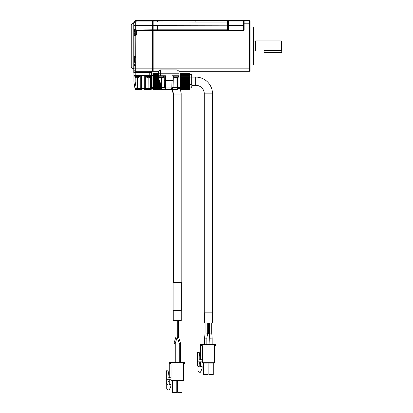 <?xml version="1.0" encoding="UTF-8"?>
<svg xmlns="http://www.w3.org/2000/svg" width="413" height="413" viewBox="0 0 413 413"><rect width="100%" height="100%" fill="white"/><g stroke="black" fill="none" stroke-linecap="round" stroke-linejoin="round"><path stroke-width="0.62" d="M179.015 71.315L249.442 71.315L249.442 23.815L244.119 23.815L244.119 29.948A0.635 0.635 0 0 1 243.484 30.583L228.446 30.583L227.114 29.189L227.114 22.044L195.86 22.044L195.86 20.65L228.374 20.65L228.41 21.032L243.737 21.032L243.484 30.201L228.446 30.201L228.177 30.087L228.177 25.198L157.353 25.312L157.353 29.189L227.114 29.189L153.171 29.189L153.171 30.454L157.353 30.454L157.353 29.189L153.171 29.189L153.171 20.655L157.353 20.65L153.171 20.655M158.494 71.315L153.171 71.315L153.171 30.454L152.412 30.454L152.412 71.315L135.696 71.315A1.9 1.9 0 0 1 133.797 69.415A1.9 1.9 0 0 0 135.696 71.315L135.696 68.15L250.071 68.15L250.071 21.285L249.442 20.65L157.353 20.65L157.353 21.915L152.412 21.915L152.412 25.327L157.353 25.327M158.494 71.222L160.394 69.869L177.115 69.869L179.015 71.222L179.015 73.215L158.494 73.215L158.494 71.222M152.412 20.779L153.171 20.779L152.412 20.779L152.412 21.915L152.412 20.779M152.412 29.313L153.171 29.313M152.412 71.191L153.171 71.191M133.972 21.744A1.9 1.9 0 0 1 135.696 20.65L135.696 20.65C134.535 20.758 133.9 21.393 133.797 22.55L133.797 25.312L152.412 25.327L152.412 30.454L136.326 30.454L136.326 34.898A0.506 0.506 0 0 1 135.82 35.404L135.696 68.15L133.797 68.15L133.797 69.415L133.797 68.527M135.82 20.712L152.412 20.65L135.696 20.65L135.696 21.915L152.412 21.915M134.049 30.97L134.049 32.157L133.797 30.97L135.696 29.277L136.073 29.39L136.073 34.898L133.797 35.404L133.797 25.312L133.797 30.97C133.864 29.829 134.499 29.178 135.696 29.034L152.412 29.189M135.696 62.874C134.468 62.884 133.833 63.23 133.797 63.912L134.426 64.33L134.426 65.677M135.696 20.712L136.326 20.65L136.073 21.915L136.326 20.65M133.797 22.55L135.696 21.915L135.696 29.277M136.326 34.898L135.696 35.028L135.696 29.581L136.326 29.137M136.073 29.442L136.073 30.454M135.82 35.404L133.797 35.404L133.797 68.15M133.797 70.613L134.173 71.315M133.797 62.766L135.696 62.766M134.049 56.813L135.696 56.813L133.797 56.56L134.049 62.513M136.073 21.915L135.82 20.65M135.82 35.028L134.049 35.151L134.049 32.157L134.328 32.157M136.073 29.581L136.073 31.305M134.049 35.151L134.049 68.15M132.041 68.109L132.041 23.856L131.262 25.028L131.262 66.937L132.041 68.109L133.797 68.837M134.328 57.872L134.328 61.454L134.927 61.878L134.927 57.448L134.328 57.872M134.179 31.161A5.844 5.844 0 0 1 134.323 30.583A5.844 5.844 0 0 0 134.179 31.161L134.328 34.098L134.927 34.522L134.927 30.087L134.328 30.567M134.328 34.042L134.323 34.021A5.844 5.844 -107.1 0 1 134.179 33.443A5.844 5.844 0 0 0 134.323 34.021M134.323 59.219L134.179 58.522A5.844 5.844 -72.9 0 1 134.323 57.944A5.844 5.844 0 0 0 134.179 58.522M134.179 60.804A5.844 5.844 0 0 0 134.323 61.382A5.844 5.844 0 0 1 134.179 60.804L134.323 60.107M134.328 32.746L134.179 33.443M227.114 29.189A0.382 0.382 0 0 1 227.382 29.297L227.382 22.044L227.114 22.044L227.909 20.681L249.442 20.65L249.442 23.815L250.071 23.815M195.86 20.65L157.353 20.65L195.86 20.65M227.382 29.297L228.177 30.087L227.909 30.273M249.442 71.315L250.071 70.685L249.442 71.315L228.374 71.315M250.071 70.685L250.071 68.15M243.737 21.032A0.382 0.382 0 0 1 244.119 20.65L244.119 23.815L243.737 23.815L243.737 21.032A0.382 0.382 0 0 1 244.119 20.65M228.446 20.65L228.446 25.203L228.177 25.198L228.177 21.053A0.382 0.263 -102.5 0 0 227.909 20.681M227.382 22.044L228.41 21.032M250.071 64.98L253.494 64.98L253.494 26.984L250.071 26.984M253.494 64.98L253.871 64.604L253.871 27.361L253.494 26.984M253.871 40.918L254 50.923L255.394 51.052L255.394 40.918L281.361 40.918L281.361 50.618L264.005 50.618C261.419 51.093 261.419 51.093 264.005 50.618L264.067 52.441L281.738 52.415L281.738 41.295L281.361 40.918M281.676 50.334L281.361 50.618M264.067 50.618L264.067 52.57L281.676 52.441M281.738 50.267L281.738 52.415L281.738 50.267M151.783 72.585L151.783 71.315L151.783 72.585L133.797 72.585L133.797 69.415M161.535 89.43L160.29 88.965L161.535 89.43L160.894 87.561L159.645 87.721L161.524 89.43L171.261 89.43L173.068 87.928L173.315 75.749L173.233 80.452L171.968 80.561L165.546 80.561L165.458 75.749L158.623 75.749L158.623 80.561L158.623 75.749M176.986 73.215L176.986 75.749L172.045 75.749L171.839 87.804L171.261 89.43L175.959 89.43L175.959 87.561L171.839 87.804M176.986 75.749L178.886 75.749L178.886 87.53A1.9 1.9 0 0 1 178.509 88.671L179.268 88.795A0.382 0.382 0 0 0 179.645 88.418L179.521 87.329L179.268 88.671M178.886 73.215L178.886 75.749M178.886 77.515L178.886 74.985L180.28 74.99M178.886 81.196L178.886 87.329L179.521 87.329M164.193 75.749L164.276 80.452L165.541 80.561L164.276 80.452L164.193 75.749L164.286 80.468M178.318 88.883L176.986 89.43L178.318 88.883L178.886 87.561L177.621 87.561L176.986 89.43C178.106 89.342 178.736 88.723 178.886 87.561A1.9 1.9 -89.5 0 0 178.886 87.53L175.959 87.561L176.134 77.494M178.401 88.795L179.268 88.795L178.509 88.671M159.888 77.577L159.888 80.494L158.623 80.561M163.878 75.749L163.878 76.131L158.809 76.131L158.809 75.749M164.276 80.452L164.441 87.928L166.248 89.43L165.68 87.928A1.265 0.258 168.1 0 1 164.441 87.928M161.55 89.43L161.55 87.561L163.553 87.577M173.068 87.928A1.265 0.258 -168.1 0 1 171.829 87.928L165.68 87.928L165.659 87.551A1.265 0.263 179 0 1 164.395 87.303M173.114 87.303L173.315 75.749L173.114 87.303A1.265 0.263 -179 0 1 171.844 87.551M165.665 87.804L164.4 87.561M173.63 75.749L173.63 76.131L178.695 76.131L178.695 75.749M177.131 89.425L175.959 89.43M171.261 89.43L166.248 89.43M160.156 88.841L159.661 87.824M160.91 87.799L159.655 87.799M133.92 72.585L133.92 82.084L135.01 88.625A1.265 1.265 0 0 0 136.259 89.683L141.329 89.683L136.259 89.683L136.259 88.418L135.01 88.625M151.654 72.585L151.654 75.496L133.92 75.496M151.654 88.418A1.265 1.265 -90 0 1 151.519 88.986A1.265 1.265 0 0 1 150.389 89.683A1.265 1.265 0 0 0 151.654 88.418L151.654 75.496L151.654 88.418L150.389 88.418L150.389 77.195M152.289 87.262L151.654 87.262L151.654 75.429L152.918 75.434L152.918 87.339L152.289 87.262L152.289 88.604A0.382 0.382 -90 0 1 151.907 88.986L151.519 88.986M135.185 77.195L135.185 81.981L133.92 82.084M159.129 76.131L159.129 76.895L163.558 76.895A0.635 0.635 0 0 1 163.135 77.494L163.063 77.499A5.844 5.844 -14.2 0 1 162.485 77.649L161.798 77.67M173.945 76.131L173.945 76.895L178.38 76.895A0.635 0.635 0 0 1 177.957 77.494L177.884 77.499A5.844 5.844 -14.2 0 1 177.306 77.649L176.619 77.67M180.28 89.136L180.28 89.404L189.402 89.404L189.402 73.209L180.28 73.22L180.28 89.136L189.402 89.136M180.28 88.749L189.402 88.743L180.28 88.749M180.28 88.108L189.402 88.108L180.28 88.108M180.28 73.018L189.402 73.018M137.426 77.241L137.483 89.683M145.335 75.496L145.335 88.418L144.245 88.418L144.245 75.496M148.148 77.241L148.091 89.683L150.389 89.683L150.389 88.418L145.335 88.418A1.265 1.089 90 0 1 144.245 89.683L148.091 89.683M148.489 89.683L144.245 89.683L144.245 88.418L140.239 88.418A1.265 1.089 90 0 0 141.329 89.683L141.329 75.496M140.126 75.496L140.126 75.878L134.049 75.878L134.049 75.496M151.53 75.496L151.53 75.878L145.448 75.878L145.448 75.496M162.485 77.649A5.844 5.844 164.4 0 0 163.063 77.499L159.552 77.494L159.129 76.895M173.945 76.895L174.446 77.499A5.844 5.844 0 0 0 175.024 77.649A5.844 5.844 0 0 1 174.446 77.499L177.884 77.499A5.844 5.844 -12.9 0 1 177.306 77.649M152.918 88.852L152.918 89.373L160.925 89.327M159.816 88.341L152.918 88.279L152.918 88.934L160.192 88.878M158.623 74.552L152.918 74.474L152.918 88.299L159.764 88.222M158.623 73.896L152.918 73.896L152.918 74.495L158.623 74.433M152.918 73.922L152.918 73.4L158.623 73.447M152.918 73.209L158.494 73.209L152.918 73.209M152.918 73.4L158.623 73.4L152.918 73.643M158.623 73.839L152.918 73.963M152.918 74.474L158.623 74.474L152.918 74.495M152.918 88.279L159.8 88.299L152.918 88.299M152.918 88.81L160.254 88.934M152.918 89.131L161.039 89.363M152.918 89.254L152.918 89.59L162.041 89.43M152.918 89.162L152.918 89.564L162.041 89.564M160.9 77.499L160.203 77.649A5.844 5.844 14.2 0 1 159.624 77.499A5.844 5.844 11.8 0 0 160.203 77.649M175.721 77.499L175.024 77.649M134.87 75.878L134.87 76.642L139.305 76.642A0.635 0.635 0 0 1 138.882 77.241L138.804 77.246A5.844 5.844 165.8 0 1 138.226 77.396L137.539 77.417M146.269 75.878L146.269 76.642L150.704 76.642A0.635 0.635 0 0 1 150.28 77.241L150.208 77.246A5.844 5.844 165.8 0 1 149.625 77.396L148.943 77.417M189.402 77.881L191.931 77.943L191.678 74.355L180.28 74.361M189.402 88.036L191.931 87.783L191.931 84.448L191.678 88.036M189.402 84.51L191.678 84.51L191.678 74.355M138.226 77.396A5.844 5.844 0 0 0 138.804 77.246L135.294 77.241L134.87 76.642M149.625 77.396A5.844 5.844 0 0 0 150.208 77.246L146.692 77.241L146.269 76.642M191.931 77.943L191.931 84.448M135.949 77.396A5.844 5.844 12.4 0 1 135.366 77.246A5.844 5.844 -166.8 0 0 135.949 77.396L136.646 77.241M147.348 77.396A5.844 5.844 0 0 1 146.77 77.246A5.844 5.844 0 0 0 147.348 77.396L148.045 77.241M212.514 93.865A16.783 16.783 0 0 0 195.731 77.081L195.731 85.31A8.549 8.549 0 0 1 204.285 93.865L212.514 93.865L212.514 312.827L204.285 312.827L204.285 93.865M171.989 89.43A8.74 8.74 -90 0 1 173.315 94.05L171.989 89.43M180.28 88.702L179.774 87.401A16.592 16.592 -90 0 1 180.28 88.702L189.402 88.687M181.168 282.533L181.168 94.05L180.502 89.404A16.592 16.592 -90 0 1 181.168 94.05L173.315 94.05L173.315 282.533M181.359 282.533L173.124 282.533L173.124 310.395L181.359 310.395L181.359 282.533M212.39 312.827L212.39 322.956L204.409 322.956L204.409 312.827M209.556 333.487L208.55 333.265L208.55 322.956M209.819 336.75L208.55 333.265M207.243 333.487L208.25 333.265L206.98 336.75M181.23 310.395L181.23 320.529L173.248 320.529L173.248 310.395M212.014 336.259L212.07 336.9M204.729 336.9L204.786 336.259M207.3 322.956L207.3 333.141L206.856 338.185L204.626 338.087L205.07 333.043L207.3 333.141L205.07 333.043L205.07 322.956M212.174 344.499L212.174 338.087L209.943 338.185L212.174 338.087L211.73 333.043L209.499 333.141L209.499 322.956M206.856 338.185L206.856 344.499M177.874 337.173C178.602 336.962 178.617 336.843 177.92 336.817L177.874 336.822C177.146 337.034 177.131 337.153 177.827 337.178M177.254 337.101L179.242 343.425L177.254 337.091L177.254 320.529L177.254 337.101L179.242 343.425L179.242 362.33L179.242 343.42L179.242 362.33M179.242 343.42L180.481 343.229L178.493 336.894L178.493 320.529M175.984 320.529L175.984 336.91L175.984 320.529M177.229 320.529L177.229 337.091L175.984 336.91L173.997 343.234L173.997 362.33M215.916 344.499L215.916 345.129L215.916 344.499L200.465 344.499L200.465 359.062A0.635 0.635 0 0 0 201.095 359.697L202.287 359.697L202.287 345.764M200.971 345.764L200.971 344.499L200.971 345.764L202.871 345.764L202.871 362.738L214.652 362.738L214.652 345.764L214.017 345.129L214.017 362.738M177.229 337.091L175.241 343.425L173.997 343.244M202.236 359.697L202.236 362.738A0.888 0.888 0 0 0 201.348 361.85L197.93 361.85L197.93 353.616L197.295 353.616L197.295 352.351L199.195 352.351L199.195 359.315A0.635 0.635 0 0 0 199.83 359.95L201.606 359.95A0.635 0.635 0 0 0 202.112 359.697L201.095 359.697M215.281 345.764A0.635 0.635 0 0 0 215.916 345.129L215.281 345.129L215.281 345.764L214.652 345.764M200.465 344.499L200.465 359.062M180.481 343.244L180.481 362.33M175.241 343.42L175.241 362.33M199.195 363.75L200.465 363.75L200.465 361.85L201.348 361.85A0.888 0.888 0 0 1 202.236 362.738L202.871 362.738M202.112 359.697A0.635 0.635 0 0 1 201.606 359.95M197.93 361.85L197.93 366.476L199.195 366.476L199.195 362.485L199.83 361.85M197.295 353.616L197.295 365.376L197.93 366.476L197.93 370.972L199.195 372.237L200.465 372.237L202.112 368.375L202.112 366.476L200.465 366.62L200.465 363.75M203.258 362.738L203.635 363.115L203.635 374.519L208.007 374.519L208.007 363.115L203.635 363.115M208.384 362.738L208.007 363.115M208.503 362.738L208.88 363.115L208.88 374.519L213.253 374.519L213.253 363.115L208.88 363.115M213.629 362.738L213.253 363.115M199.195 352.351L200.465 359.95M171.034 380.564L171.034 363.595L171.034 380.569L183.449 380.569L183.449 363.595L184.714 363.595L184.714 362.33L169.263 362.33L169.263 376.899A0.635 0.635 -90 0 0 169.893 377.528A0.635 0.635 -90 0 1 169.263 376.899L169.263 362.33M169.769 362.33L169.769 363.595L169.769 362.33M171.034 377.528L170.905 377.528A0.635 0.635 -90 0 1 170.399 377.781L167.993 377.781L167.993 370.182L169.263 377.781L170.399 377.781A0.635 0.635 -90 0 0 170.905 377.528M171.034 363.595L169.769 363.595M170.146 379.681A0.888 0.888 90 0 1 171.034 380.569A0.888 0.888 90 0 0 170.146 379.681L166.728 379.681L166.728 371.452L166.093 371.452L166.093 370.182L167.993 370.182M172.433 380.569L172.433 392.35L172.433 380.569L172.433 392.35L176.805 392.35L176.805 380.569M182.045 380.569L182.045 392.35L177.678 392.35L177.678 380.569M166.728 379.681L166.728 384.307L167.993 384.307L167.993 379.681M166.093 371.452L166.093 383.207L166.728 384.307L166.728 388.803L167.993 390.068L169.263 390.068L170.905 386.207L170.905 384.307L169.263 384.307L169.263 381.581L167.993 381.581M166.728 384.307L166.728 371.452M169.263 379.681L169.263 381.581M195.86 22.044L157.353 21.915M135.696 56.56L133.797 56.56M135.696 20.65L133.988 21.713M135.82 21.915L135.696 20.903M135.82 29.581L135.82 29.034M134.323 30.583L134.323 31.858M228.446 25.203L228.446 30.583L157.353 30.454M243.737 29.948L244.119 29.948M228.177 25.389L243.484 25.389L243.484 30.583M243.737 25.389L243.484 20.65M255.265 50.923L255.394 40.918M177.115 69.869L177.115 73.215M160.394 69.869L160.394 73.215M160.523 73.215L160.523 75.749M135.696 72.585L135.696 71.315M149.883 71.315L149.883 72.585M165.659 87.551L165.546 80.561M177.621 77.577L177.621 87.551M159.888 80.494L160.894 87.561L161.55 87.561L161.375 77.494M135.82 72.585L135.82 75.496M149.754 72.585L149.754 75.496M135.185 81.981L136.259 88.418L140.239 88.418L140.239 75.496M180.28 89.172L189.402 89.172L180.28 89.182M180.28 88.15L189.402 88.15M180.28 88.031L189.402 88.031M180.28 87.448L189.402 87.448M180.28 87.37L189.402 87.37M180.28 87.288L189.402 87.288M180.28 87.189L189.402 87.189M180.28 86.575L189.402 86.575M180.28 86.482L189.402 86.482M180.28 86.296L189.402 86.296M180.28 86.183L189.402 86.183M180.28 85.553L189.402 85.553M180.28 85.45L189.402 85.45M180.28 85.166L189.402 85.166M180.28 85.042L189.402 85.042M180.28 84.417L189.402 84.417M180.28 84.298L189.402 84.298M180.28 83.932L189.402 83.932M180.28 83.793L189.402 83.793M180.28 83.189L189.402 83.189M180.28 83.065L189.402 83.065M180.28 82.621L189.402 82.621M180.28 82.476L189.402 82.476M180.28 81.908L189.402 81.908M180.28 81.784L189.402 81.784M180.28 81.268L189.402 81.268M180.28 81.124L189.402 81.124M180.28 80.612L189.402 80.612M180.28 80.483L189.402 80.483M180.28 79.916L189.402 79.916M180.28 79.771L189.402 79.771M180.28 79.327L189.402 79.327M180.28 79.203L189.402 79.203M180.28 78.599L189.402 78.599M180.28 78.46L189.402 78.46M180.28 78.093L189.402 78.093M180.28 77.974L189.402 77.974M180.28 77.355L189.402 77.355M180.28 77.226L189.402 77.226M180.28 76.947L189.402 76.947M180.28 76.839L189.402 76.839M180.28 76.209L189.402 76.209M180.28 76.095L189.402 76.095M180.28 75.915L189.402 75.915M180.28 75.816L189.402 75.816M180.28 75.207L189.402 75.207M180.28 75.104L189.402 75.104M180.28 75.027L189.402 75.027M180.28 74.944L189.402 74.944M180.28 74.283L189.402 74.283L180.28 74.283M180.28 74.242L189.402 74.242M180.28 73.705L189.402 73.705M180.28 73.648L189.402 73.648L180.28 73.648M180.28 73.256L189.402 73.256M180.28 89.373L189.402 89.373M152.918 87.639L160.363 87.639M152.918 87.556L160.894 87.556M152.918 87.473L160.884 87.473M152.918 87.375L160.869 87.375M152.918 86.766L160.781 86.766M152.918 86.668L160.771 86.668M152.918 86.487L160.745 86.487M152.918 86.374L160.724 86.374M152.918 85.744L160.636 85.744M152.918 85.636L160.621 85.636M152.918 85.357L160.58 85.357M152.918 85.228L160.564 85.228M152.918 84.608L160.476 84.608M152.918 84.489L160.456 84.489M152.918 84.123L160.404 84.123M152.918 83.984L160.383 83.984M152.918 83.38L160.301 83.38M152.918 83.256L160.28 83.256M152.918 82.812L160.218 82.812M152.918 82.667L160.198 82.667M152.918 82.099L160.115 82.099M152.918 81.97L160.099 81.97M152.918 81.459L160.027 81.459M152.918 81.315L160.007 81.315M152.918 80.798L159.929 80.798M152.918 80.674L159.914 80.674M152.918 80.107L158.623 80.107M152.918 79.962L158.623 79.962M152.918 79.518L158.623 79.518M152.918 79.394L158.623 79.394M152.918 78.79L158.623 78.79M152.918 78.651L158.623 78.651M152.918 78.284L158.623 78.284M152.918 78.165L158.623 78.165M152.918 77.541L158.623 77.541M152.918 77.417L158.623 77.417M152.918 77.133L158.623 77.133M152.918 77.03L158.623 77.03M152.918 76.4L158.623 76.4M152.918 76.286L158.623 76.286M152.918 76.1L158.623 76.1M152.918 76.007L158.623 76.007M152.918 75.393L158.623 75.393M152.918 75.295L158.623 75.295M152.918 75.212L158.623 75.212M152.918 75.135L158.623 75.135M201.549 344.499L201.549 345.764M215.281 344.499L215.281 345.129L214.017 345.129M153.171 71.315L157.353 71.315M133.879 21.982L133.797 22.467M132.041 23.856L133.797 23.133M135.82 65.677L134.049 65.677M135.696 57.448L134.927 57.448M135.696 61.878L134.927 61.878M135.696 30.087L134.927 30.087M135.696 34.522L134.927 34.522M254 41.042L255.265 41.042M255.394 51.052L262.002 51.052M179.645 87.401L180.28 87.401M180.424 88.284L180.28 87.938M163.558 76.131L163.558 76.895M178.38 76.131L178.38 76.895M180.28 72.993L189.402 72.993M180.28 89.404L189.402 89.404M139.305 75.878L139.305 76.642M150.704 75.878L150.704 76.642M152.918 89.373L161.07 89.373M152.918 88.934L160.259 88.934M152.918 73.834L158.623 73.834M152.918 73.178L158.494 73.178M152.918 89.59L162.041 89.59L152.918 89.59M195.731 77.081L191.931 77.081M195.731 85.31L191.931 85.31M208.25 333.265L208.25 322.956M211.73 333.043L211.73 322.956M204.626 336.724L204.626 344.499M209.499 333.141L209.943 344.499M175.984 336.9L174.002 343.229L175.984 336.9"/></g></svg>
